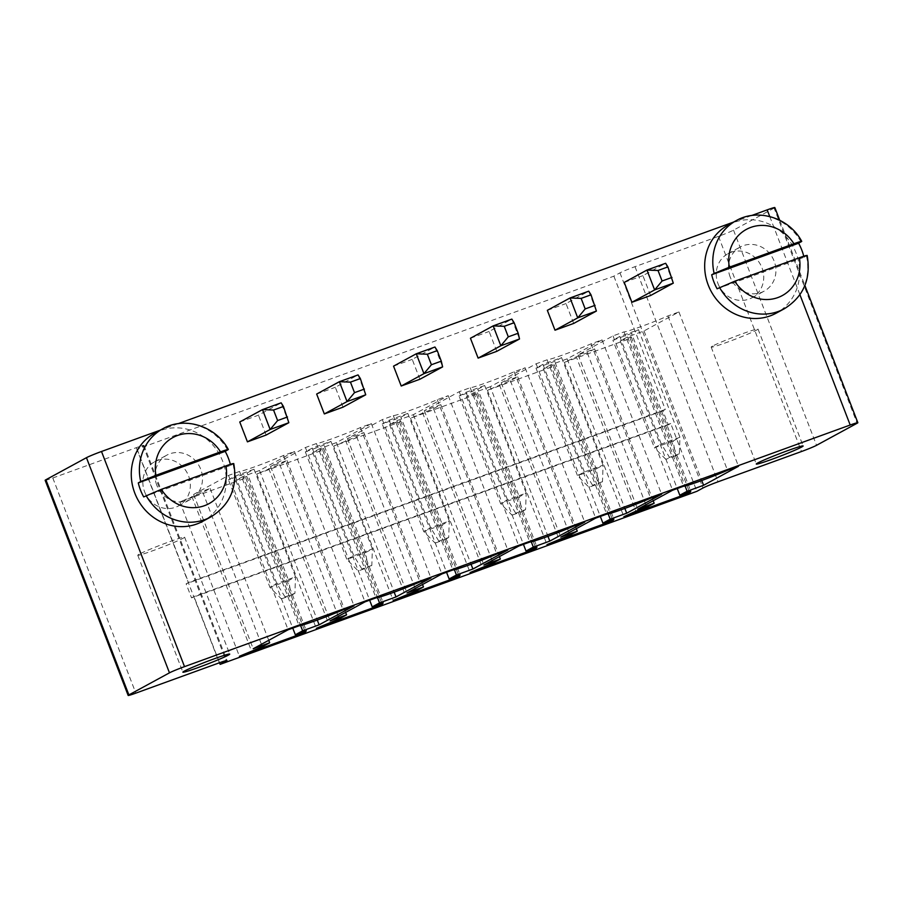 <?xml version="1.0" encoding="UTF-8"?>
<svg xmlns="http://www.w3.org/2000/svg" width="903" height="903" viewBox="0 0 903 903"><rect width="100%" height="100%" fill="white"/><g stroke="black" fill="none" stroke-linecap="round" stroke-linejoin="round"><path stroke-width="0.68" stroke-dasharray="4.51 3.39" d="M751.556 215.546L733.608 222.059M178.139 423.676L160.192 430.189M774.83 207.555A12.552 0.643 -21.1 0 1 774.108 208.085L857.128 423.236M45.15 480.294A12.552 0.643 158.9 0 0 52.803 477.98L136.285 447.674A12.552 0.643 -21.1 0 1 143.938 445.371A12.552 0.643 -21.1 0 1 143.216 445.901L137.121 449.209L613.871 276.171L619.955 272.853A12.552 0.643 -21.1 0 1 635.001 266.667L718.483 236.36A12.552 0.643 158.9 0 0 733.529 230.163L774.108 208.085M419.895 379.249L412.219 359.371L434.953 347.012L442.617 366.889M393.55 366.144L412.219 359.371M496.785 351.335L489.121 331.457L511.843 319.098L519.518 338.975M470.44 338.241L489.121 331.457M573.687 323.432L566.012 303.555L588.733 291.184L596.409 311.061M547.342 310.327L566.012 303.555M718.02 283.7A25.103 23.331 61.5 0 0 751.985 297.776A25.103 23.331 61.5 0 0 760.495 264.579A25.103 23.331 61.5 0 0 727.999 253.675A25.103 23.331 61.5 0 0 718.02 283.7M650.578 295.518L642.902 275.641L665.635 263.281L673.299 283.158M624.233 282.413L642.902 275.641M343.005 407.163L335.329 387.285L358.051 374.914L365.726 394.792M316.66 394.058L335.329 387.285M144.615 491.83A25.103 23.331 61.5 0 0 178.58 505.906A25.103 23.331 61.5 0 0 187.09 472.698A25.103 23.331 61.5 0 0 154.594 461.805A25.103 23.331 61.5 0 0 144.615 491.83M239.758 421.972L258.439 415.188L281.16 402.828L288.836 422.706M266.103 435.065L258.439 415.188M613.871 276.171L665.297 409.465L662.87 410.797L668.276 424.828L670.715 423.496L696.89 491.322M137.121 449.209L188.558 582.514L186.12 583.835L191.538 597.865L193.976 596.544L219.519 662.746M665.297 409.465L188.558 582.514M730.2 277.074A25.103 23.331 -118.5 0 1 740.178 247.05A25.103 23.331 -118.5 0 1 772.675 257.953A25.103 23.331 -118.5 0 1 764.164 291.15A25.103 23.331 -118.5 0 1 730.2 277.074M156.795 485.204A25.103 23.331 -118.5 0 1 166.762 455.18A25.103 23.331 -118.5 0 1 199.258 466.083A25.103 23.331 -118.5 0 1 190.759 499.28A25.103 23.331 -118.5 0 1 156.795 485.204M670.715 423.496L193.976 596.544M668.276 424.828L191.538 597.865M662.87 410.797L186.12 583.835M550.661 364.835L543.358 368.808L554.34 364.812L553.336 366.358L487.428 390.277L510.398 380.761L517.701 376.788L501.233 382.77L536.134 363.785L547.116 359.8A28.444 1.456 158.9 0 0 564.217 354.473A28.444 1.456 158.9 0 0 591.059 343.851L602.041 339.867L567.14 358.852L550.661 364.835L608.182 513.909M543.358 368.808L600.326 516.448M567.14 358.852L624.853 508.423M554.34 364.812L613.893 519.157M602.041 339.867L661.594 494.212M553.336 366.358L612.505 519.665M591.059 343.851L650.611 498.196M487.428 390.277L546.992 544.622M547.116 359.8L606.669 514.146M499.415 384.757L558.968 539.102M536.134 363.785L595.687 518.13M510.398 380.761L569.962 535.107M501.233 382.77L560.786 537.116M517.701 376.788L576.317 528.673M490.239 386.755L473.77 392.737L466.467 396.71L477.45 392.726L476.445 394.261L410.538 418.191L433.508 408.675L440.811 404.702L424.331 410.684L459.232 391.699L470.226 387.714A28.444 1.456 158.9 0 0 487.315 382.387A28.444 1.456 158.9 0 0 514.157 371.765L525.14 367.769L490.239 386.755L547.963 536.337M473.77 392.737L531.291 541.823M525.14 367.769L584.704 522.115M466.467 396.71L523.435 544.362M514.157 371.765L573.721 526.11M477.45 392.726L537.003 547.071M470.226 387.714L529.779 542.06M476.445 394.261L535.603 547.579M459.232 391.699L518.796 546.044M410.538 418.191L470.091 572.536M424.331 410.684L483.895 565.03M422.525 412.66L482.078 567.005M440.811 404.702L499.415 556.587M433.508 408.675L493.061 563.02M319.978 448.565L312.675 452.538L323.658 448.543L322.653 450.089L256.745 474.007L279.716 464.492L287.03 460.519L270.55 466.501L305.451 447.516L316.434 443.531A28.444 1.456 158.9 0 0 333.534 438.203A28.444 1.456 158.9 0 0 360.376 427.582L371.359 423.597L336.458 442.583L319.978 448.565L377.499 597.639M312.675 452.538L369.643 600.179M336.458 442.583L394.171 592.154M323.658 448.543L383.211 602.888M371.359 423.597L430.912 577.943M322.653 450.089L381.822 603.396M360.376 427.582L419.929 581.927M256.745 474.007L316.31 628.353M316.434 443.531L375.987 597.876M268.733 468.488L328.297 622.833M305.451 447.516L365.004 601.861M279.716 464.492L339.28 618.837M270.55 466.501L330.103 620.846M287.03 460.519L345.635 612.403M333.647 446.093L356.617 436.589L363.92 432.616L347.441 438.587L382.341 419.602L393.324 415.617A28.444 1.456 158.9 0 0 410.425 410.289A28.444 1.456 158.9 0 0 437.266 399.668L448.249 395.683L413.348 414.669L396.868 420.651L389.565 424.624L400.548 420.64L399.555 422.175L333.647 446.093L393.2 600.439M345.623 440.574L405.187 594.919M399.555 422.175L458.713 575.493M356.617 436.589L416.17 590.934M400.548 420.64L460.112 574.985M363.92 432.616L422.525 584.489M389.565 424.624L446.545 572.265M347.441 438.587L406.993 592.932M396.868 420.651L454.401 569.725M382.341 419.602L441.894 573.958M413.348 414.669L471.073 564.251M393.324 415.617L452.888 569.962M448.249 395.683L507.813 550.029M437.266 399.668L496.819 554.013M243.088 476.468L235.785 480.441L246.767 476.457L245.763 477.992L179.855 501.921L202.825 492.406L210.128 488.433L193.648 494.415L228.549 475.429L239.543 471.445A28.444 1.456 158.9 0 0 256.644 466.117A28.444 1.456 158.9 0 0 283.474 455.496L294.468 451.5L259.567 470.486L243.088 476.468L300.609 625.553M235.785 480.441L292.753 628.093M259.567 470.486L317.28 620.068M246.767 476.457L306.32 630.802M294.468 451.5L354.021 605.845M245.763 477.992L304.921 631.31M283.474 455.496L343.038 609.841M179.855 501.921L239.408 656.267M239.543 471.445L299.096 625.79M191.842 496.39L251.395 650.736M228.549 475.429L288.113 629.775M202.825 492.406L262.378 646.751M193.648 494.415L253.212 648.76M210.128 488.433L268.733 640.317M576.306 356.843L587.3 352.859L594.603 348.885L578.123 354.868L613.024 335.882L624.007 331.886A28.444 1.456 158.9 0 0 641.107 326.57A28.444 1.456 158.9 0 0 667.949 315.937L678.932 311.953L644.031 330.938L627.551 336.921L620.248 340.894L631.231 336.909L630.238 338.444L564.33 362.363L576.306 356.843L635.87 511.188M587.3 352.859L646.853 507.204M564.33 362.363L623.883 516.719M594.603 348.885L653.208 500.759M630.238 338.444L689.395 491.763M578.123 354.868L637.676 509.213M631.231 336.909L690.795 491.255M613.024 335.882L672.577 490.227M620.248 340.894L677.216 488.534M624.007 331.886L683.571 486.232M627.551 336.921L685.084 486.006M667.949 315.937L727.502 470.282M644.031 330.938L701.744 480.52M678.932 311.953L738.485 466.298M728.179 225.005A50.196 46.674 -118.5 0 1 793.173 246.801A50.196 46.674 -118.5 0 1 776.151 313.194M154.774 433.135A50.196 46.674 -118.5 0 1 219.756 454.931A50.196 46.674 -118.5 0 1 202.746 521.324M536.01 368.131L554.679 361.347L561.576 357.599L542.906 364.372L536.01 368.131L577.514 475.7L596.194 468.928L554.679 361.347M484.685 385.513L466.016 392.286L459.108 396.045L477.789 389.261L484.685 385.513L526.201 493.083L507.52 499.856L500.623 503.614L459.108 396.045M305.327 451.861L323.996 445.077L330.893 441.33L312.224 448.102L305.327 451.861L346.831 559.431L365.512 552.659L323.996 445.077M407.795 413.416L389.114 420.2L382.217 423.947L400.898 417.175L407.795 413.416L449.299 520.997L430.629 527.77L423.733 531.528L382.217 423.947M139.22 554.182A25.103 1.287 158.9 0 0 137.764 555.243A25.103 1.287 158.9 0 0 161.648 547.41A25.103 1.287 158.9 0 0 184.607 537.172A25.103 1.287 158.9 0 0 165.08 543.358A25.103 1.287 158.9 0 0 139.22 554.182M254.003 469.233L235.333 476.016L228.436 479.764L247.106 472.991L254.003 469.233L295.518 576.814L276.837 583.586L269.941 587.345L228.436 479.764M619.797 336.469L612.9 340.217L631.569 333.444L638.477 329.685L619.797 336.469L661.312 444.039L654.415 447.798L612.9 340.217M712.625 346.052A25.103 1.287 158.9 0 0 711.18 347.113A25.103 1.287 158.9 0 0 735.053 339.28A25.103 1.287 158.9 0 0 758.012 329.042A25.103 1.287 158.9 0 0 738.485 335.227A25.103 1.287 158.9 0 0 712.625 346.052M803.76 256.249A50.196 46.674 -118.5 0 1 803.997 257.265L807.158 255.414M230.344 464.379A50.196 46.674 -118.5 0 1 230.592 465.384L233.742 463.544M561.576 357.599L603.091 465.169L596.194 468.928L598.836 483.669L588.948 487.259L577.514 475.7L584.41 471.953L603.091 465.169L602.482 481.683L598.836 483.669M542.906 364.372L584.41 471.953L592.605 485.272L588.948 487.259M466.016 392.286L507.52 499.856L515.703 513.175L512.057 515.161L500.623 503.614L519.293 496.831L477.789 389.261M515.703 513.175L525.591 509.597L526.201 493.083L519.293 496.831L521.945 511.583L512.057 515.161M330.893 441.33L372.408 548.9L365.512 552.659L368.153 567.4L358.265 570.989L346.831 559.431L353.739 555.684L372.408 548.9L371.81 565.413L368.153 567.4M312.224 448.102L353.739 555.684L361.922 569.003L358.265 570.989M389.114 420.2L430.629 527.77L438.813 541.089L435.156 543.075L423.733 531.528L442.402 524.745L400.898 417.175M438.813 541.089L448.701 537.499L449.299 520.997L442.402 524.745L445.044 539.486L435.156 543.075M235.333 476.016L276.837 583.586L285.021 596.906L281.375 598.892L269.941 587.345L288.61 580.561L247.106 472.991M285.021 596.906L294.909 593.316L295.518 576.814L288.61 580.561L291.263 595.314L281.375 598.892M638.477 329.685L679.982 437.266L673.085 441.014L631.569 333.444M673.085 441.014L654.415 447.798L665.838 459.345L669.495 457.358L661.312 444.039L679.982 437.266L679.383 453.769L675.726 455.755L673.085 441.014M717.117 288.802L803.997 257.265M143.701 496.921L230.592 465.384M602.482 481.683L592.605 485.272M525.591 509.597L521.945 511.583M371.81 565.413L361.922 569.003M448.701 537.499L445.044 539.486M294.909 593.316L291.263 595.314M675.726 455.755L665.838 459.345M679.383 453.769L669.495 457.358M769.751 216.539L799.923 294.717M733.529 230.163L816.549 445.314M718.483 236.36L801.503 451.511M52.803 477.98L135.822 693.132M635.001 266.667L718.02 481.807M136.285 447.674L219.305 662.825M619.955 272.853L702.974 488.004M143.216 445.901L226.066 660.612M736.295 220.592A50.196 46.674 -118.5 0 1 801.017 241.902M806.435 255.933A50.196 46.674 -118.5 0 1 784.278 308.781M162.89 428.722A50.196 46.674 -118.5 0 1 227.612 450.033M233.03 464.063A50.196 46.674 -118.5 0 1 210.862 516.911M779.729 220.253L804.9 285.483M143.938 445.371L226.958 660.522M751.985 297.776L764.164 291.15M727.999 253.675L740.178 247.05M178.58 505.906L190.759 499.28M154.594 461.805L166.762 455.18M137.764 555.243L182.891 672.171M184.607 537.172L229.723 654.099M711.18 347.113L756.296 464.04M758.012 329.042L803.128 445.969"/><path stroke-width="1.35" d="M779.729 220.253L774.83 207.555A12.552 0.643 -21.1 0 0 767.178 209.868L751.556 215.546M733.608 222.059L178.139 423.676M160.192 430.189L101.497 451.489A12.552 0.643 158.9 0 0 86.451 457.686L45.872 479.764A12.552 0.643 158.9 0 0 45.15 480.294L128.17 695.445A12.552 0.643 158.9 0 0 135.822 693.132L219.305 662.825A12.552 0.643 -21.1 0 1 226.958 660.522A12.552 0.643 -21.1 0 1 226.235 661.052L220.14 664.36L696.89 491.322L702.974 488.004A12.552 0.643 -21.1 0 1 718.02 481.807L801.503 451.511A12.552 0.643 158.9 0 0 816.549 445.314L857.128 423.236A12.552 0.643 -21.1 0 0 857.85 422.706A12.552 0.643 -21.1 0 0 850.197 425.02L184.517 666.64A12.552 0.643 158.9 0 0 169.471 672.837L128.892 694.915A12.552 0.643 158.9 0 0 128.17 695.445M437.233 350.635L427.345 354.224L416.272 353.784L434.953 347.012L437.233 350.635L441.296 361.155L442.617 366.889L419.895 379.249L401.214 386.021L393.55 366.144L416.272 353.784L423.947 373.661L401.214 386.021M514.123 322.721L504.235 326.31L493.173 325.881L511.843 319.098L514.123 322.721L518.187 333.241L519.518 338.975L496.785 351.335L478.116 358.119L470.44 338.241L493.173 325.881L500.838 345.759L478.116 358.119M591.014 294.807L581.137 298.396L570.064 297.967L588.733 291.184L591.014 294.807L596.409 311.061L573.687 323.432L555.006 330.205L547.342 310.327L570.064 297.967L577.739 317.845L555.006 330.205M631.897 302.291L624.233 282.413L646.954 270.053L654.63 289.931L631.897 302.291L650.578 295.518L673.299 283.158L654.63 289.931L662.091 281.014L658.027 270.494L646.954 270.053L665.635 263.281L667.915 266.904L658.027 270.494M360.342 378.538L350.454 382.127L339.381 381.698L358.051 374.914L360.342 378.538L365.726 394.792L343.005 407.163L324.324 413.935L316.66 394.058L339.381 381.698L347.057 401.575L324.324 413.935M247.433 441.849L239.758 421.972L262.491 409.601L270.155 429.489L247.433 441.849L266.103 435.065L288.836 422.706L270.155 429.489L277.616 420.561L273.553 410.041L262.491 409.601L281.16 402.828L283.44 406.452L273.553 410.041M219.519 662.746L220.14 664.36M610.214 519.18L602.911 523.153L613.893 519.157L612.9 520.704L546.992 544.622L569.962 535.107L577.265 531.133L560.786 537.116L595.687 518.13L606.669 514.146A28.444 1.456 158.9 0 0 623.77 508.818A28.444 1.456 158.9 0 0 650.611 498.196L661.594 494.212L626.693 513.197L610.214 519.18L608.182 513.909M549.803 541.1L533.323 547.083L526.02 551.056L537.003 547.071L535.998 548.606L470.091 572.536L493.061 563.02L500.375 559.047L483.895 565.03L518.796 546.044L529.779 542.06A28.444 1.456 158.9 0 0 546.879 536.732A28.444 1.456 158.9 0 0 573.721 526.11L584.704 522.115L549.803 541.1L547.963 536.337M379.531 602.911L372.228 606.884L383.211 602.888L382.217 604.434L316.31 628.353L339.28 618.837L346.583 614.864L330.103 620.846L365.004 601.861L375.987 597.876A28.444 1.456 158.9 0 0 393.087 592.549A28.444 1.456 158.9 0 0 419.929 581.927L430.912 577.943L396.011 596.928L379.531 602.911L377.499 597.639M393.2 600.439L416.17 590.934L423.473 586.961L406.993 592.932L441.894 573.958L452.888 569.962A28.444 1.456 158.9 0 0 469.989 564.646A28.444 1.456 158.9 0 0 496.819 554.013L507.813 550.029L472.912 569.014L456.433 574.997L449.13 578.97L460.112 574.985L459.108 576.52L393.2 600.439M302.64 630.813L295.337 634.786L306.32 630.802L305.327 632.337L239.408 656.267L262.378 646.751L269.692 642.778L253.212 648.76L288.113 629.775L299.096 625.79A28.444 1.456 158.9 0 0 316.197 620.463A28.444 1.456 158.9 0 0 343.038 609.841L354.021 605.845L319.12 624.831L302.64 630.813L300.609 625.553M635.87 511.188L646.853 507.204L654.156 503.231L637.676 509.213L672.577 490.227L683.571 486.232A28.444 1.456 158.9 0 0 700.66 480.915A28.444 1.456 158.9 0 0 727.502 470.282L738.485 466.298L703.584 485.283L687.115 491.266L679.812 495.239L690.795 491.255L689.79 492.79L623.883 516.719L635.87 511.188M442.617 366.889L423.947 373.661L431.408 364.744L441.296 361.155M519.518 338.975L500.838 345.759L508.299 336.83L518.187 333.241M596.409 311.061L577.739 317.845L585.189 308.928L595.077 305.338M365.726 394.792L347.057 401.575L354.507 392.658L364.394 389.069M600.326 516.448L602.911 523.153M624.853 508.423L626.693 513.197M612.505 519.665L612.9 520.704M576.317 528.673L577.265 531.133M531.291 541.823L533.323 547.083M523.435 544.362L526.02 551.056M535.603 547.579L535.998 548.606M499.415 556.587L500.375 559.047M369.643 600.179L372.228 606.884M394.171 592.154L396.011 596.928M381.822 603.396L382.217 604.434M345.635 612.403L346.583 614.864M458.713 575.493L459.108 576.52M422.525 584.489L423.473 586.961M446.545 572.265L449.13 578.97M454.401 569.725L456.433 574.997M471.073 564.251L472.912 569.014M184.336 671.11A25.103 1.287 158.9 0 0 182.891 672.171A25.103 1.287 158.9 0 0 206.764 664.337A25.103 1.287 158.9 0 0 229.723 654.099A25.103 1.287 158.9 0 0 210.196 660.285A25.103 1.287 158.9 0 0 184.336 671.11M292.753 628.093L295.337 634.786M317.28 620.068L319.12 624.831M304.921 631.31L305.327 632.337M268.733 640.317L269.692 642.778M653.208 500.759L654.156 503.231M689.395 491.763L689.79 492.79M677.216 488.534L679.812 495.239M685.084 486.006L687.115 491.266M701.744 480.52L703.584 485.283M757.741 462.979A25.103 1.287 158.9 0 0 756.296 464.04A25.103 1.287 158.9 0 0 780.181 456.207A25.103 1.287 158.9 0 0 803.128 445.969A25.103 1.287 158.9 0 0 783.612 452.155A25.103 1.287 158.9 0 0 757.741 462.979M427.345 354.224L431.408 364.744M504.235 326.31L508.299 336.83M581.137 298.396L585.189 308.928M807.158 255.414C811.21 278.892 803.591 296.681 784.278 308.781L776.151 313.194A50.196 46.674 -118.5 0 1 708.234 285.055A50.196 46.674 -118.5 0 1 728.179 225.005L736.295 220.592A50.196 46.674 -118.5 0 0 714.138 273.44L711.699 274.76A50.196 46.674 -118.5 0 0 713.912 281.962A50.196 46.674 -118.5 0 0 717.117 288.802L734.76 281.217L799.336 257.773A37.644 35.003 -118.5 0 1 777.878 297.561A37.644 35.003 -118.5 0 1 734.76 281.217M667.915 266.904L673.299 283.158M671.979 277.424L662.091 281.014M350.454 382.127L354.507 392.658M233.742 463.544C237.805 487.022 230.175 504.811 210.862 516.911L202.746 521.324A50.196 46.674 -118.5 0 1 134.818 493.185A50.196 46.674 -118.5 0 1 154.774 433.135L162.89 428.722A50.196 46.674 -118.5 0 0 140.733 481.57L138.294 482.891A50.196 46.674 -118.5 0 0 140.507 490.092A50.196 46.674 -118.5 0 0 143.701 496.921L161.355 489.347L225.931 465.903A37.644 35.003 -118.5 0 1 204.473 505.691A37.644 35.003 -118.5 0 1 161.355 489.347M283.44 406.452L288.836 422.706M287.504 416.972L277.616 420.561M736.295 220.592C758.181 207.938 789.335 217.928 801.74 241.372L798.591 243.234A50.196 46.674 -118.5 0 1 801.785 250.063A50.196 46.674 -118.5 0 1 803.76 256.249M162.89 428.722C184.765 416.069 215.93 426.058 228.324 449.502L225.174 451.353A50.196 46.674 -118.5 0 1 228.38 458.193A50.196 46.674 -118.5 0 1 230.344 464.379M798.591 243.234L711.699 274.76M806.435 255.933C807.621 254.996 805.262 255.617 799.336 257.773M793.929 243.742L729.353 267.186A37.644 35.003 -118.5 0 1 750.811 227.398A37.644 35.003 -118.5 0 1 793.929 243.742C799.844 241.586 802.203 240.966 801.017 241.902M714.138 273.44L729.353 267.186M225.174 451.353L138.294 482.891M233.03 464.063C234.216 463.126 231.845 463.736 225.931 465.903M220.513 451.872L155.937 475.317A37.644 35.003 -118.5 0 1 177.394 435.528A37.644 35.003 -118.5 0 1 220.513 451.872C226.439 449.705 228.798 449.096 227.612 450.033M140.733 481.57L155.937 475.317M767.178 209.868L769.751 216.539M799.923 294.717L850.197 425.02M101.497 451.489L184.517 666.64M86.451 457.686L169.471 672.837M45.872 479.764L128.892 694.915M784.278 308.781A50.196 46.674 -118.5 0 1 719.556 287.47M210.862 516.911A50.196 46.674 -118.5 0 1 146.139 495.6M804.9 285.483L857.85 422.706"/></g></svg>
